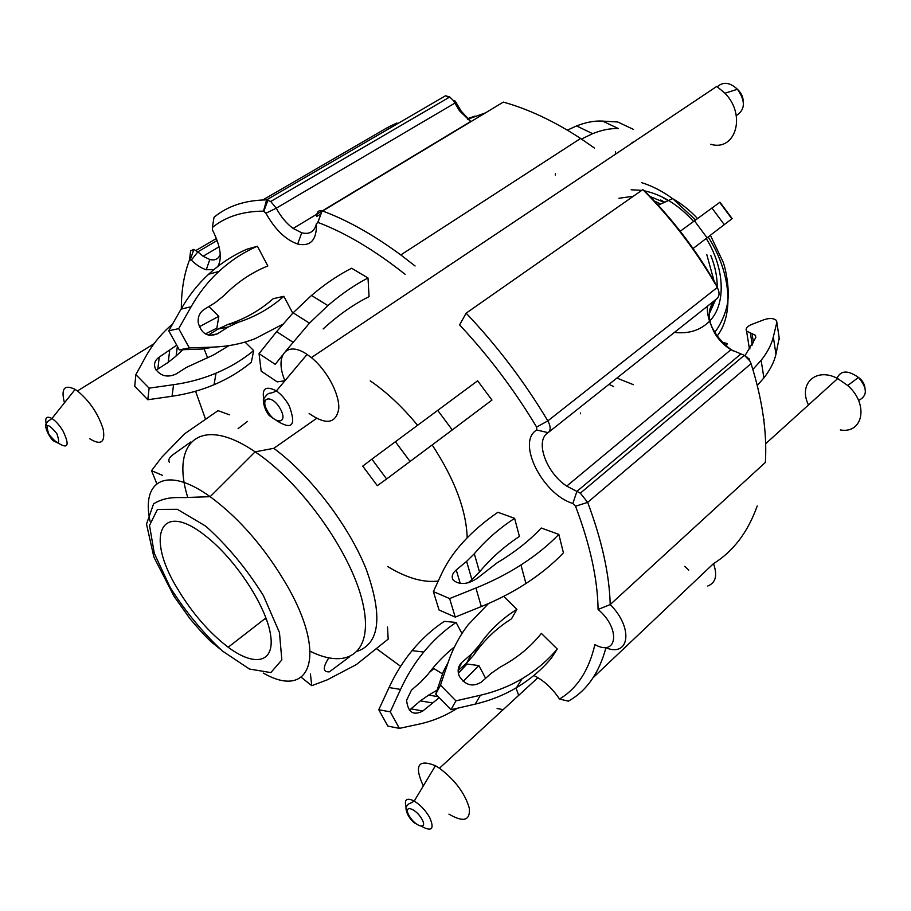 <?xml version="1.0" encoding="UTF-8"?>
<svg xmlns="http://www.w3.org/2000/svg" width="911" height="911" viewBox="0 0 911 911"><rect width="100%" height="100%" fill="white"/><g stroke="black" fill="none" stroke-linecap="round" stroke-linejoin="round"><path stroke-width="1.37" d="M471.67 653.847L478.913 645.694C489.15 630.845 501.813 618.728 516.901 609.357L511.492 618.831C496.552 628.169 483.992 640.205 473.834 654.963L466.637 663.071L471.67 653.847L461.923 662.388C458.051 666.157 457.163 670.747 459.269 676.156C465.305 685.357 472.695 687.327 481.429 682.066L491.12 673.388L500.264 667.057C516.765 658.289 530.464 647.072 541.362 633.396L557.259 649.031C547.534 660.623 535.816 670.507 522.117 678.706C509.477 686.199 495.584 691.7 480.427 695.23L455.921 700.855L450.968 709.726L475.223 704.112C490.232 700.593 503.988 695.104 516.503 687.657C530.088 679.515 541.703 669.676 551.349 658.152L557.259 649.031M450.968 709.726L435.743 694.159L443.304 671.703L448.098 662.513L440.491 685.14L455.921 700.855M466.637 663.071L458.131 670.553M503.669 596.352L516.901 609.357M488.501 603.526L468.117 624.809C459.497 636.026 452.824 648.598 448.098 662.513M764.135 419.891L763.6 418.502M440.491 685.14L435.743 694.159M752.873 369.445L761.14 360.312C767.426 352.409 771.492 344.609 773.337 336.933L776.855 322.278L776.491 320.524C773.906 318.201 769.818 317.905 764.238 319.624L751.438 324.544C746.895 326.502 745.278 328.689 746.576 331.08L755.47 335.316L755.766 337.594L744.959 355.7M466.614 561.37L474.312 553.751C485.187 540.713 498.613 528.904 514.613 518.336L519.418 536.42C503.567 547.021 490.266 558.876 479.528 571.983L471.909 579.647L466.614 561.37L456.24 569.944C452.084 573.645 451.139 577.107 453.416 580.341C459.827 585.101 467.696 584.463 477.011 578.439L497.201 562.77C514.943 552.112 529.621 540.519 541.236 528.004L558.83 534.393C548.411 545.211 535.782 555.403 520.955 564.968C507.268 573.736 492.259 581.412 475.929 588.005L449.635 598.573L455.227 617.1L481.293 606.555C497.497 599.985 512.369 592.309 525.932 583.518C540.622 573.941 553.125 563.715 563.431 552.84L558.83 534.393M455.227 617.1L439.034 609.983L433.374 591.592L449.635 598.573M471.909 579.647L468.095 582.835M749.935 348.902L748.944 345.884M779.178 337.924L775.956 354.311C774.134 362.066 770.114 369.934 763.885 377.906L757.292 385.467M726.477 345.952L727.206 343.538L722.719 342.377M433.374 591.592L441.619 573.748C446.72 562.816 453.826 552.351 462.936 542.341C472.866 531.455 484.527 521.445 497.918 512.278L514.613 518.336M452.266 429.935L491.963 400.054L477.626 380.798L371.87 459.167L386.617 478.981L452.266 429.935L437.667 410.314M386.617 478.981L377.291 485.677L362.737 466.125L371.87 459.167M680.221 231.246L719.963 202.196L732.159 218.606L693.066 248.509M285.883 350.974L309.444 323.154L327.88 305.584C341.283 294.082 354.664 284.892 368.01 277.98L369.057 296.656C353.741 304.217 338.436 314.978 323.143 328.939M284.915 380.764L277.229 381.88L261.184 371.141L259.043 353.627L275.236 364.343L282.592 355.096M555.311 175.071L555.38 173.705M615.529 151.704L615.62 154.084M632.393 142.264L631.448 143.494M567.337 130.159L576.561 125.934C585.978 122.233 594.644 120.616 602.581 121.095L618.489 128.622C610.632 128.212 602.012 129.886 592.64 133.666L581.457 139.03M368.01 277.98L351.623 268.233C338.254 275.02 324.874 284.084 311.494 295.449L293.103 312.826L276.614 331.65L259.043 353.627M602.581 121.095L617.738 121.994L633.509 129.419M178.704 328.643L189.363 347.934L213.22 347.102L202.994 349.015L179.308 349.847L168.74 330.784L178.704 328.643L191.116 306.734C198.837 293.194 208.095 281.431 218.891 271.455C230.665 260.648 243.51 252.233 257.403 246.221L267.823 265.955C251.595 272.491 236.917 282.433 223.799 295.756L215.11 302.714L204.018 309.535C199.737 312.45 197.789 316.789 198.177 322.528C201.297 333.733 207.674 337.514 217.296 333.881L228.262 326.969L217.945 329.099L227.773 324.521C244.82 318.987 259.954 310.389 273.175 298.717L283.856 296.303L292.761 313.179M213.22 347.102C227.909 346.556 241.859 343.754 255.08 338.687L282.752 324.248M283.856 296.303C270.556 308.1 255.319 316.777 238.158 322.357L228.262 326.969M537.877 114.752L532.32 112.315M485.438 112.896L467.502 119.307M208.277 335.157L217.945 329.099M257.403 246.221L246.915 249.215C233.114 255.182 220.36 263.507 208.665 274.211C197.938 284.084 188.736 295.722 181.073 309.125L168.74 330.784M179.308 349.847L189.363 347.934M177.383 346.362L176.096 356.042L182.804 349.722M205.339 333.916L216.852 328.154L218.811 316.311L199.27 326.81M426.405 238.34L429.673 236.222M457.823 217.991L456.217 219.027M208.881 306.54L218.811 316.311M135.864 374.637L149.108 388.143L173.58 384.693C188.714 382.54 202.868 378.691 216.032 373.168C230.312 367.133 242.861 359.606 253.679 350.587L251.345 362.179C240.618 371.164 228.194 378.68 214.051 384.715C201.024 390.227 187.017 394.076 172.031 396.262L147.821 399.735L134.726 386.332L135.864 374.637L145.771 356.565C151.921 345.44 159.824 335.487 169.48 326.707L172.657 323.917M245.013 342.069L253.679 350.587M229.06 345.611L213.447 355.005L186.436 367.406L176.028 374.034C167.578 377.814 160.746 376.186 155.542 369.137C153.469 364.309 154.711 360.3 159.243 357.101L176.723 345.178M176.096 356.042L168.205 362.35L156.145 370.162M147.821 399.735L149.108 388.143M156.806 483.684L151.545 470.668L161.6 457.424L184.626 433.784L218.025 410.656L229.435 414.801M151.545 470.668L162.431 475.337M247.541 421.372L238.09 428.625M169.48 462.389C167.92 460.055 169.275 457.356 173.557 454.282L190.832 441.949M448.85 265.636L447.825 266.012M387.505 627.03L388.177 639.112L356.486 664.495L327.288 679.834L311.756 685.698L301.268 677.306M349.266 657.025L329.372 671.862C322.813 672.204 322.619 667.558 328.769 657.913M310.423 673.981L311.756 685.698M463.175 681.371L478.901 665.588L485.62 678.319M478.901 665.588L466.979 664.039L458.347 673.24M437.086 690.174L428.637 695.104L438.202 696.664M456.115 622.452C444.397 630.241 433.602 640.114 423.729 652.071C414.687 663.094 406.955 675.541 400.555 689.422L390.261 711.855L399.382 728.379L387.824 726.09L378.76 709.737L389.02 687.554C395.385 673.833 403.083 661.523 412.091 650.613C421.907 638.793 432.657 629.034 444.317 621.336L456.115 622.452L461.968 633.544M409.415 710.193L420.347 700.866L428.637 695.104M411.453 690.105L420.768 682.032L428.056 674.174C436.05 663.561 444.853 654.485 454.452 646.947M439.193 697.689L422.841 710.99C413.4 715.989 407.98 712.425 406.591 700.286L411.465 690.105M457.424 708.234L454.828 709.84C443.668 716.593 431.894 721.318 419.493 724.04L399.382 728.379M390.261 711.855L378.76 709.737M448.941 814.115C463.494 822.644 470.304 820.686 469.336 808.251C465.054 793.424 455.101 780.078 439.478 768.212L435.435 765.718C418.047 758.772 414.004 765.513 423.308 785.942M593.209 677.59L713.484 563.647C717.663 575.445 715.75 582.903 707.733 586.012M548.695 432.201L716.558 298.967C719.588 296.405 719.838 292.579 717.287 287.477L547.841 420.882L536.625 427.077C514.499 390.227 488.82 356.155 459.588 324.885L466.136 313.168C497.235 345.952 524.463 381.857 547.841 420.882C550.791 426.371 550.882 430.299 548.137 432.645C534.563 440.469 546.019 472.593 566.722 486.11L580.341 493.158L587.663 502.371C601.898 540.325 609.413 574.385 610.211 604.551C633.521 627.77 629.717 657.435 605.929 647.835C599.074 673.206 586.547 690.982 568.339 701.163L559.491 699.033C553.512 689.991 546.338 682.863 537.934 677.659L533.835 675.484M515.99 687.964L518.666 695.389M503.145 709.669L497.11 708.507M432.953 667.979L442.552 673.935M400.635 666.328L377.017 649.042M89.756 438.772C100.939 445.638 105.414 442.461 103.182 429.24C98.354 413.958 89.768 401.193 77.446 390.944L75.146 389.407C64.339 384.123 60.775 388.598 64.453 402.821M181.335 308.658C181.323 290.427 184.056 274.165 189.534 259.874L191.333 260.147C196.56 265.169 201.547 268.358 206.296 269.724L213.88 269.633M189.534 259.874L190.593 250.844L193.861 249.375L197.801 251.88L191.333 260.147M664.734 202.231L660.669 199.999M660.737 204.03L654.371 201.035M633.384 196.241L618.945 198.268M709.373 311.448L712.721 302.668M714.122 281.214L706.777 254.568M710.774 255.433C715.169 266.467 717.31 277.046 717.185 287.17M715.613 299.719L709.179 313.999M650.112 196.548L664.29 202.424M714.577 282L717.287 287.477L714.577 282C695.628 249.512 673.07 219.927 646.89 193.246L642.836 189.625L466.136 313.168M715.158 283.754C694.968 249.159 670.872 217.786 642.836 189.625M714.725 300.425C707.243 308.852 707.391 320.034 715.169 333.95C719.303 340.543 724.552 345.804 730.952 349.71L744.344 355.313L749.764 360.813L751.063 363.66C762.393 399.622 767.164 432.543 765.388 462.412L610.211 604.551L598.083 609.459C620.881 628.351 617.533 657.264 594.883 644.601C588.916 670.359 577.118 688.511 559.491 699.033M707.335 306.29C706.982 314.739 709.453 323.348 714.748 332.116C719.565 339.837 725.691 346.112 733.127 350.929M749.32 359.321L746.804 356.896M388.53 128.952L387.79 127.369L396.934 122.996L397.321 123.828M316.459 223.548C314.511 231.633 309.615 234.719 301.735 232.795L293.16 228.445C286.521 223.548 280.895 216.795 276.272 208.186L454.908 103.102L455.227 101.098L453.393 100.574L449.738 97.01L445.559 95.769L448.85 97.523M322.3 210.896L470.623 121.539L459.44 110.721L453.393 100.574M455.602 101.736L461.228 111.188L470.953 121.618M594.405 148.026L580.614 138.461C554.139 121.174 528.38 109.047 503.339 102.1L322.619 210.999C347.398 220.177 373.464 234.822 400.794 254.932L415.097 265.989M668.241 200.636L663.47 198.006M684.719 566.391L688.796 570.127M713.871 564.649L713.677 563.522M309.148 413.492C326.013 425.243 335.874 423.729 338.733 408.937C339.803 394.406 326.935 370.117 311.368 357.602L716.786 86.408L724.985 93.241C746.701 115.185 735.462 151.784 710.682 144.268M387.722 566.574C406.739 578.086 423.581 582.903 438.259 581.024M467.184 537.82C466.307 510.206 454.646 479.254 432.19 444.978M417.534 425.243C402.571 407.035 386.822 392.242 370.253 380.855M311.368 357.602L307.075 354.436C286.396 340.099 274.313 356.042 284.949 380.73M205.282 418.525L195.58 391.24M217.786 266.49C222.352 258.496 220.621 246.38 212.57 230.153L212.354 227.534C225.484 216.738 242.531 211.272 263.507 211.136L265.921 213.22C275.008 229.526 285.587 239.787 297.658 244.023C310.526 246.835 316.789 240.071 316.459 223.753L317.928 222.409C345.576 232.874 374.66 250.195 405.179 274.348M212.354 227.534L214.028 217.296C227.499 206.023 245.036 200.215 266.604 199.873L270.715 201.479L276.272 208.186L265.921 213.22M740.973 353.901L576.902 491.382L572.848 503.487L575.536 506.231C590.146 544.824 597.65 579.237 598.083 609.459M572.848 503.487C542.364 494.24 516.161 441.869 536.716 430.015L536.625 427.077M220.257 254.283C218.492 259.031 215.019 260.774 209.803 259.498L203.096 256.242L197.801 251.88L217.171 240.515M320.957 213.891L316.777 216.419C316.675 211.944 318.451 210.088 322.107 210.828L317.928 222.409M713.484 563.647C733.355 551.292 747.931 532.07 757.212 505.969M207.628 357.864L204.053 348.822M808.478 404.974L808.251 404.473C798.252 383.645 816.085 366.905 837.699 378.543L847.708 385.512C868.98 403.869 863.275 434.057 840.329 429.946M177.178 588.199C145.589 536.602 159.858 499.535 205.248 535.679C234.742 558.306 265.693 605.12 270.408 633.817C275.509 662.809 255.16 667.421 228.183 647.231C208.79 632.359 191.788 612.682 177.178 588.199M478.913 645.694L473.834 654.963M516.503 687.657L522.117 678.706M461.923 662.388L458.233 669.232M480.427 695.23L475.223 704.112M474.312 553.751L479.528 571.983M773.337 336.933L775.956 354.311M763.885 377.906L761.14 360.312M753.477 342.775L752.008 333.472M779.406 339.496L776.855 322.278M750.379 333.107L752.27 345.041M525.932 583.518L520.955 564.968M456.24 569.944L460.237 583.45M475.929 588.005L481.293 606.555M711.924 208.004L724.325 224.698M707.13 237.862L694.433 220.781M731.886 218.822L719.679 202.39M395.363 441.698L410.087 461.478M592.64 133.666L576.561 125.934M327.88 305.584L311.494 295.449M276.614 331.65L292.898 342.16M227.773 324.521L238.158 322.357M475.03 116.096L468.22 118.441M218.891 271.455L208.665 274.211M209.541 335.43L217.296 333.881M181.073 309.125L191.116 306.734M172.031 396.262L173.58 384.693M168.205 362.35L169.685 350.587M157.865 368.841L159.243 357.101M216.032 373.168L214.051 384.715M400.555 689.422L389.02 687.554M432.053 702.859L420.347 700.866M422.841 710.99L411.168 708.917M412.091 650.613L423.729 652.071M75.146 389.407L51.961 418.479C46.347 422.875 49.41 419.083 45.55 424.617C45.402 431.074 52.178 440.457 53.453 440.867L58.862 443.463C68.211 449.146 69.612 445.024 63.064 431.074C59.591 425.323 55.878 421.133 51.961 418.479C46.176 415.507 44.434 417.944 46.746 425.801M56.846 433.613C60.775 445.08 58.156 445.365 48.989 434.479C44.992 422.989 47.611 422.704 56.846 433.613M280.52 409.233C288.491 423.945 274.985 425.152 267.23 410.679C259.214 396.171 272.56 394.452 280.52 409.233M616.884 378.076L633.407 384.681M641.492 182.61C652.003 185.833 662.399 191.185 672.66 198.655L695.548 219.961M708.211 237.042C731.043 272.48 734.072 314.397 717.264 335.874M674.413 332.413C688.796 334.052 700.513 330.306 709.567 321.173M709.84 320.877C725.965 304.308 725.076 268.859 706.253 238.534M693.578 221.407C678.296 204.679 661.796 194.464 644.088 190.752M641.788 190.353L631.164 189.784M613.604 386.56L609.003 384.328M717.333 86.761C723.186 81.478 729.882 82.297 737.42 89.244C745.699 101.03 745.323 109.821 736.27 115.606M421.907 819.16C428.272 830.547 415.234 826.801 409.05 815.607C402.628 804.311 415.564 807.738 421.907 819.16M187.734 497.429C170.562 442.382 200.147 414.232 255.126 451.845C300.869 482.078 351.02 552.328 362.521 601.909C374.489 651.786 348.765 670.507 310.173 651.263M266.661 619.924L265.181 618.535M357.716 651.171C379.898 642.938 382.779 615.734 366.347 569.569C348.993 525.806 310.56 475.474 273.812 448.314L255.126 451.845L210.156 496.689C166.85 465.407 141.011 480.382 150.053 521.217M276.728 420.688C292.226 430.425 296.394 425.483 289.231 405.85C285.701 399.485 281.419 394.497 276.386 390.899C264.691 384.92 260.819 389.088 264.782 403.414M421.747 826.459C432.042 831.959 434.638 828.885 429.548 817.235C425.403 810.232 420.313 804.846 414.243 801.065C406.796 797.421 404.063 799.357 406.055 806.873M445.559 95.769L266.604 199.873L263.507 211.136M751.063 363.66L587.663 502.371L575.536 506.231M548.137 432.645L536.716 430.015M429.297 672.534L434 668.469M262.812 199.953L387.79 127.369M263.359 673.081C309.638 699.842 327.892 657.241 287.66 586.616C265.648 548.616 239.809 518.632 210.156 496.689L188.395 497.417C180.116 498.215 167.715 495.288 153.617 503.76L146.512 524.132L153.879 557.076L174.149 596.477L190.057 618.808C199.999 630.549 207.23 638.372 211.751 642.289L220.063 648.985M263.404 595.623L279.461 632.541L281.841 659.917L270.84 672.591L249.466 669.038L222.295 650.921C202.891 632.724 185.548 611.623 170.266 587.606L154.312 553.387L149.518 525.453L157.432 509.397L177.349 509.295L205.806 526.216C227.34 545.53 246.539 568.669 263.404 595.623M836.423 379.693C839.908 370.333 847.253 369.581 858.469 377.427C867.579 388.257 867.614 395.932 858.572 400.453M755.47 335.316L755.811 337.48M749.32 348.253L746.576 331.08M293.103 312.826L309.444 323.154M537.934 677.659L439.478 768.212M190.353 259.521L193.861 249.375M715.169 333.95L714.748 332.116M749.001 358.615L749.764 360.813M459.44 110.721L461.228 111.188M697.496 218.526C689.969 210.395 681.69 203.779 672.66 198.655L658.197 205.169M710.432 235.357L723.288 262.402C725.555 268.574 728.777 284.858 728.128 296.929C727.843 312.336 717.629 329.782 714.292 332.458M743.103 100.233C742.92 96.372 741.019 92.717 737.42 89.244L724.985 93.241M307.075 354.436L276.386 390.899C267.823 395.499 270.328 389.976 263.37 399.12C263.097 406.693 267.64 413.947 269.303 415.575L275.031 419.686M435.435 765.718L414.243 801.065C407.729 805.085 409.779 802.215 405.964 807.146C405.657 814.878 413.503 823.066 415.928 823.703M316.584 418.4L273.812 448.314M301.735 232.795L297.658 244.023M209.803 259.498L206.296 269.724M317.791 222.364L322.107 210.828M263.848 211.193L267.971 200.078M580.341 493.158L744.344 355.313M566.722 486.11L730.952 349.71M449.738 97.01L270.715 201.479M293.16 228.445L322.016 211.067M400.794 254.932L580.614 138.461M216.419 238.5L196.047 250.445M203.096 256.242L219.061 246.813M153.982 343.766L77.446 390.944M765.65 443.725L837.699 378.543M265.944 617.943L228.183 647.231M865.006 387.904C864.391 383.633 862.216 380.149 858.469 377.427L847.708 385.512M580.478 412.956L580.478 413.765"/></g></svg>
